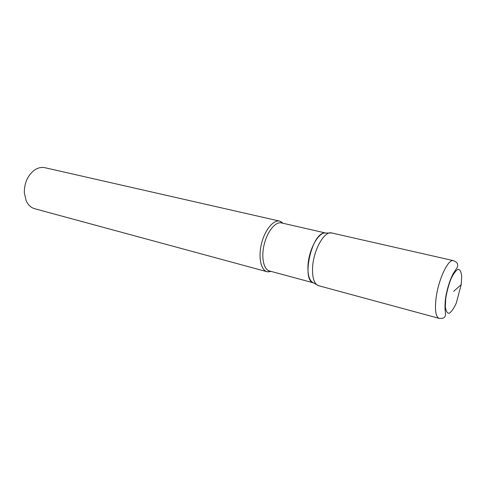 <?xml version="1.0" encoding="UTF-8"?>
<svg xmlns="http://www.w3.org/2000/svg" width="486" height="486" viewBox="0 0 486 486"><rect width="100%" height="100%" fill="white"/><g stroke="black" fill="none" stroke-linecap="round" stroke-linejoin="round"><path stroke-width="0.73" d="M283.229 223.317L279.711 221.124C273.472 219.544 264.906 229.835 261.553 243.48C258.109 257.1 260.848 270.204 267.1 271.735L271.231 271.449M279.711 221.124L44.943 167.706C41.128 166.898 37.361 167.907 33.637 170.732C27.344 176.163 24.245 183.514 24.33 192.766L26.153 200.761C28.121 205.001 30.97 207.662 34.719 208.737L267.1 271.735M325.207 233.031C312.048 231.397 300.737 281.102 313.804 282.937M325.717 233.037L281.461 222.916C275.556 221.416 267.446 231.202 264.263 244.154C261 257.088 263.57 269.53 269.487 270.975L313.312 282.809M325.632 233.055C318.701 231.713 308.829 249.403 307.996 265.295C307.553 274.918 309.303 280.732 313.251 282.749L318.622 285.707C314.126 284.006 312.121 277.798 312.607 267.063C313.543 249.67 324.551 230.522 331.768 232.97L453.511 260.666C458.225 262.871 457.441 263.898 457.757 265.872L457.065 267.725L453.298 273.448C450.115 279.329 446.877 289.316 445.48 298.617C444.848 305.159 444.854 309.959 445.51 313.02C445.607 315.019 445.285 316.337 444.556 316.975C444.174 318.069 442.363 318.53 439.131 318.373C435.796 316.951 434.745 310.451 435.978 298.866C438.111 280.051 448.171 258.552 453.511 260.666M453.657 291.351L461.226 284.589M445.741 298.416L445.346 306.921C445.935 311.228 447.235 313.33 449.246 313.245C451.518 311.751 453.851 308.397 456.257 303.191L461.226 284.589L461.7 276.267C461.226 271.868 460.023 269.536 458.091 269.28C455.844 270.477 453.456 273.721 450.935 279.007C448.584 285.161 446.853 291.63 445.741 298.416M282.427 223.135L280.92 221.543M270.441 271.231L268.363 271.935M439.131 318.373L318.622 285.707M325.638 233.055L331.768 232.97"/></g></svg>
